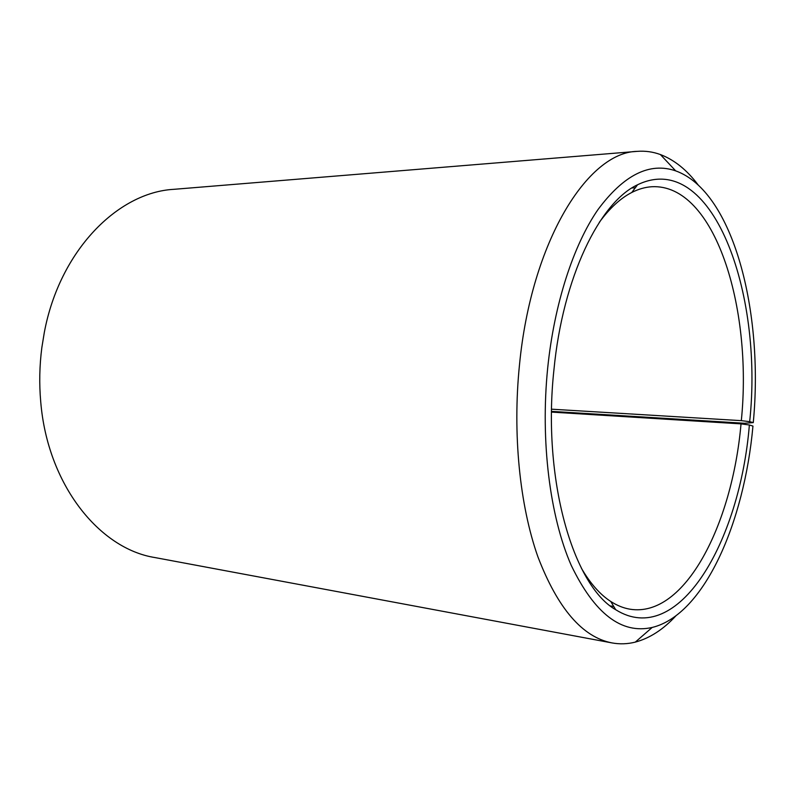 <?xml version="1.0" encoding="UTF-8"?>
<svg xmlns="http://www.w3.org/2000/svg" width="795" height="795" viewBox="0 0 795 795"><rect width="100%" height="100%" fill="white"/><g stroke="black" fill="none" stroke-linecap="round" stroke-linejoin="round"><path stroke-width="1.19" d="M581.473 568.375C590.377 583.58 600.136 594.61 610.769 601.477C617.099 605.552 623.528 608.125 630.047 609.208C684.793 618.053 732.235 524.68 741.019 423.874L551.541 412.108M551.551 411.363L744.567 423.268L753.272 422.612L749.675 421.658C763.657 291.845 711.893 148.754 637.55 184.778C599.678 202.318 562.82 277.266 553.936 369.784C542.041 479.017 573.165 585.696 615.678 609.695C678.125 648.899 739.906 541.961 749.367 424.987L741.019 423.874M753.272 422.612C763.906 312.127 733.407 191.575 675.68 170.865C649.704 161.912 623.787 174.83 597.949 209.642C573.503 245.039 554.294 303.511 547.676 368.135C540.302 441.235 549.951 516.8 571.227 565.354C594.561 613.72 621.541 634.42 652.178 627.454C704.092 614.813 744.2 523.001 752.954 426.08L749.367 424.987M698.06 184.808C686.9 169.951 674.339 159.865 660.387 154.548C652.914 151.805 645.202 150.742 637.262 151.358C587.813 152.074 531.428 241.292 519.503 364.686C512.437 433.792 519.741 505.521 537.917 556.858C557.762 608.513 582.447 637.193 611.951 642.907C619.792 644.338 627.573 644.069 635.294 642.112C649.714 638.256 663.239 629.511 675.869 615.877M637.262 151.358L173.906 189.319C117.819 192.311 59.555 250.664 44.291 332.578L41.847 347.564C39.502 365.64 39.124 383.707 40.724 401.753C47.501 484.801 99.464 548.828 154.945 557.563L611.951 642.907M749.675 421.658L741.318 420.654C752.855 307.267 714.616 183.367 651.801 186.736C645.202 187.143 638.534 189.051 631.816 192.45C620.547 198.194 609.695 208.161 599.281 222.371M741.318 420.654L551.581 409.187M610.421 605.939L613.77 606.496M610.769 601.477L615.678 609.695M675.68 170.865L660.387 154.548M652.178 627.454L635.294 642.112M631.816 192.45L637.55 184.778M631.945 187.978L635.324 187.769"/></g></svg>
